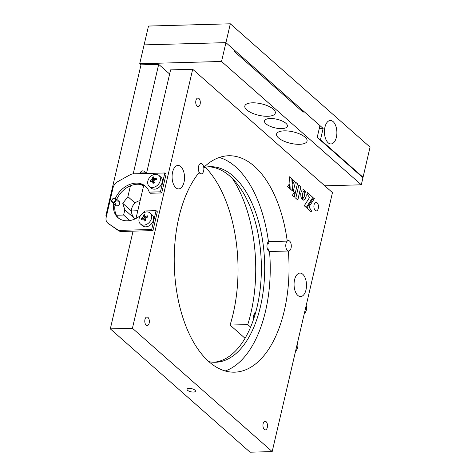 <?xml version="1.0" encoding="UTF-8"?>
<svg xmlns="http://www.w3.org/2000/svg" width="476" height="476" viewBox="0 0 476 476"><rect width="100%" height="100%" fill="white"/><g stroke="black" fill="none" stroke-linecap="round" stroke-linejoin="round"><path stroke-width="0.71" d="M289.551 188.329L289.277 184.141M302.284 199.628L302.421 194.041L303.218 191.81L304.497 190.144L303.432 189.626L302.177 190.126L301.332 191.328L300.719 193.655L300.963 197.141L302.337 199.682L302.468 194.041L303.26 191.81L304.545 190.138L303.206 189.632M149.161 323.156A4.302 2.279 88.4 0 0 146.947 317.004A4.302 2.279 88.4 0 0 144.966 319.455A4.302 2.279 88.4 0 0 147.185 325.608A4.302 2.279 88.4 0 0 149.161 323.156M267.322 427.43A4.302 2.279 88.4 0 0 265.102 421.278A4.302 2.279 88.4 0 0 263.127 423.729A4.302 2.279 88.4 0 0 265.34 429.882A4.302 2.279 88.4 0 0 267.322 427.43M305.997 289.866A11.739 6.218 88.4 0 0 299.951 273.087A11.739 6.218 88.4 0 0 294.561 279.775A11.739 6.218 88.4 0 0 300.6 296.554A11.739 6.218 88.4 0 0 305.997 289.866M184.022 182.225A11.739 6.218 88.4 0 0 177.982 165.446A11.739 6.218 88.4 0 0 172.592 172.133A11.739 6.218 88.4 0 0 178.631 188.912A11.739 6.218 88.4 0 0 184.022 182.225M200.116 104.196A4.302 2.279 88.4 0 0 197.903 98.044A4.302 2.279 88.4 0 0 195.922 100.495A4.302 2.279 88.4 0 0 198.135 106.648A4.302 2.279 88.4 0 0 200.116 104.196M318.271 208.47A4.302 2.279 88.4 0 0 316.058 202.318A4.302 2.279 88.4 0 0 314.083 204.769A4.302 2.279 88.4 0 0 316.296 210.922A4.302 2.279 88.4 0 0 318.271 208.47M269.535 251.518A5.218 2.767 88.4 0 1 267.024 247.199A5.218 2.767 88.4 0 1 268.458 241.624L287.254 241.106A108.254 57.364 88.4 0 0 228.641 155.753A108.254 57.364 88.4 0 0 203.77 167.433A5.218 2.767 88.4 0 0 199.658 164.131A5.218 2.767 88.4 0 0 199.236 172.377A108.254 57.364 88.4 0 0 178.893 217.431A108.254 57.364 88.4 0 0 234.597 372.172A108.254 57.364 88.4 0 0 284.35 310.495A108.254 57.364 88.4 0 0 288.331 251.001L269.535 251.518A108.254 57.364 88.4 0 1 265.554 311.012A108.254 57.364 88.4 0 1 225.16 370.971M187.603 390.332A4.302 1.618 -166.9 0 0 192.161 392.022A4.302 1.618 -166.9 0 0 195.446 391.207A4.302 1.618 -166.9 0 0 194.898 390.13A4.302 1.618 -166.9 0 0 190.346 388.434A4.302 1.618 -166.9 0 0 187.062 389.255A4.302 1.618 -166.9 0 0 187.603 390.332M213.855 362.254A97.818 51.836 88.4 0 0 257.153 306.615A97.818 51.836 88.4 0 0 208.476 166.796M208.845 361.635A97.818 51.836 88.4 0 0 215.515 362.26A97.818 51.836 88.4 0 0 260.467 306.526A97.818 51.836 88.4 0 0 210.136 166.695A97.818 51.836 88.4 0 0 203.793 167.611M192.697 69.27L132.429 328.256L272.189 451.593L332.456 192.601L192.697 69.27L170.586 69.877L146.477 173.484M143.692 185.444L136.011 218.442M133.054 231.157L110.319 328.868L250.073 452.2L272.189 451.593M132.429 328.256L110.319 328.868M268.458 241.624A108.254 57.364 88.4 0 0 219.287 157.473M292.502 190.935L291.847 178.821L289.563 176.804L290.17 188.877L292.502 190.935M292.454 190.894L291.847 178.821M291.806 178.827L289.563 176.846M311.167 211.85L311.399 210.85L308.983 206.852L314.321 198.694L313.47 197.945M308.983 206.852L314.368 198.694L313.488 197.921L306.883 208.066L311.203 211.88L311.447 210.85L309.025 206.852M306.223 207.488L312.815 197.367L307.407 192.59M312.815 197.367L307.413 192.56L307.115 193.833L309.519 197.6L304.247 205.739L306.252 207.512L312.857 197.367M295.239 193.345L297.464 183.778L295.441 181.993L293.216 191.566L295.239 193.345M294.21 192.732L292.353 195.231L294.424 197.064L294.21 192.732M287.48 186.503L289.598 188.371L289.319 184.087L287.48 186.503M294.745 181.38L292.46 179.363L292.68 183.986L294.745 181.38M304.295 196.32L302.361 199.682L303.98 200.152L305.592 198.51L306.252 195.672L305.824 192.227L304.575 190.138L304.777 193.143L304.295 196.32M297.809 200.045L300.892 186.8L298.863 185.009L295.78 198.254L297.809 200.045M288.331 251.001A5.218 2.767 88.4 0 0 291.241 244.956A5.218 2.767 88.4 0 0 287.254 241.106M268.19 250.554A5.218 2.767 88.4 0 0 268.958 248.668M268.833 244.045A5.218 2.767 88.4 0 0 267.964 242.207M294.382 197.022L294.174 192.786M303.67 200.206L305.158 199.2L306.169 196.183L305.913 192.679L304.58 190.192M292.68 183.938L294.698 181.38L292.46 179.404M297.768 200.015L300.844 186.8L298.851 185.045M295.197 193.315L297.417 183.778L295.435 182.028M336.377 137.266A11.739 6.218 88.4 0 0 330.338 120.487A11.739 6.218 88.4 0 0 324.941 127.175A11.739 6.218 88.4 0 0 330.981 143.954A11.739 6.218 88.4 0 0 336.377 137.266M323.121 128.407L320.491 139.712L363.057 177.268L370.066 147.132L230.313 23.8L148.494 26.049L144.109 44.887L225.927 42.638L144.109 44.887L139.724 63.724L221.542 61.469L225.927 42.638L323.121 128.407L319.271 128.514M230.313 23.8L225.927 42.638L234.823 50.486L234.549 51.664L303.152 112.205L303.432 111.027L319.943 125.604L317.206 137.38L362.944 177.744L361.302 184.807L221.542 61.469M320.491 139.712L319.866 139.73M363.057 177.268L362.432 177.286M273.331 109.182A15.649 5.879 13.1 0 1 275.306 113.098A15.649 5.879 13.1 0 1 263.359 116.079A15.649 5.879 13.1 0 1 246.794 109.914A15.649 5.879 13.1 0 1 244.819 105.999A15.649 5.879 13.1 0 1 256.766 103.018A15.649 5.879 13.1 0 1 273.331 109.182M305.092 137.213A15.649 5.879 13.1 0 1 307.068 141.128A15.649 5.879 13.1 0 1 295.12 144.109A15.649 5.879 13.1 0 1 278.555 137.945A15.649 5.879 13.1 0 1 276.58 134.03A15.649 5.879 13.1 0 1 288.527 131.055A15.649 5.879 13.1 0 1 305.092 137.213M265.995 123.837A11.739 4.409 -166.9 0 0 278.418 128.46A11.739 4.409 -166.9 0 0 287.379 126.223A11.739 4.409 -166.9 0 0 285.897 123.29A11.739 4.409 -166.9 0 0 273.474 118.667A11.739 4.409 -166.9 0 0 264.513 120.904A11.739 4.409 -166.9 0 0 265.995 123.837M301.867 111.075L303.432 111.027M106.481 216.015L105.934 215.527L140.997 64.843L139.724 63.724M324.757 185.813L361.302 184.807M250.608 327.107L247.764 324.59A112.163 59.441 88.4 0 0 250.876 313.148A112.163 59.441 88.4 0 0 232.383 178.464M245.039 338.287L230.075 325.078A112.163 59.441 88.4 0 0 233.18 313.636A112.163 59.441 88.4 0 0 205.34 167.255M253.405 319.753A7.313 3.873 -91.6 0 1 253.66 315.612A7.313 3.873 -91.6 0 1 255.832 311.834M139.783 173.669A7.307 3.867 -91.6 0 1 142.723 170.854A7.307 3.867 -91.6 0 1 145.489 172.865M131.453 211.023L122.784 203.365L124.825 209.868L135.065 218.906M129.859 220.549L123.623 215.039L124.825 209.868M105.934 215.527L106.6 215.509M116.447 215.235L123.623 215.039M230.075 325.078L247.764 324.59M140.997 64.843L158.686 64.355L169.623 74.006M143.579 185.39A7.307 3.867 -91.6 0 1 143.127 185.456A7.307 3.867 -91.6 0 1 141.259 184.629M135.095 203.02L127.895 196.665L130.424 185.807M133.209 173.853L158.686 64.355M127.895 196.665L122.784 203.365M115.305 203.573A2.606 1.981 -48.6 0 0 116.971 205.864A2.606 1.981 -48.6 0 0 119.726 203.448A2.606 1.981 -48.6 0 0 117.792 201.181M285.993 243.575A5.218 2.767 88.4 0 0 288.676 251.03A5.218 2.767 88.4 0 0 291.074 248.061A5.218 2.767 88.4 0 0 288.391 240.606A5.218 2.767 88.4 0 0 285.993 243.575M198.569 166.427A5.218 2.767 88.4 0 0 201.253 173.883A5.218 2.767 88.4 0 0 203.651 170.908A5.218 2.767 88.4 0 0 200.967 163.452A5.218 2.767 88.4 0 0 198.569 166.427M115.454 198.248A20.867 15.863 131.4 0 1 145.531 186.318A20.867 15.863 131.4 0 1 149.238 192.125L160.454 191.816L161.721 192.941L166.106 174.103L164.833 172.978L133.429 173.847A7.824 5.95 -48.6 0 0 129.918 174.865L117.81 181.612A7.824 5.95 -48.6 0 0 113.044 187.836L106.184 217.312A7.824 5.95 -48.6 0 0 107.641 222.994A7.824 5.95 -48.6 0 0 108.1 223.351L117.203 229.509A7.824 5.95 -48.6 0 0 120.279 230.354L151.683 229.486L156.069 210.654L144.853 210.963A20.867 15.863 131.4 0 1 142.812 213.343M160.454 191.816L164.833 172.978M149.238 192.125L150.505 193.244L161.721 192.941M140.813 215.217A20.867 15.863 131.4 0 1 117.917 217.609A20.867 15.863 131.4 0 1 113.782 203.698M118.572 218.151A20.867 15.863 131.4 0 1 115.055 204.817M116.733 199.343A20.867 15.863 131.4 0 1 146.15 186.901M156.069 210.654L157.342 211.772L152.957 230.61L151.683 229.486M120.279 230.354L121.547 231.473L152.957 230.61M121.547 231.473A7.824 5.95 131.4 0 1 118.476 230.634L117.203 229.509M108.1 223.351L118.476 230.634M109.367 224.47A7.824 5.95 131.4 0 1 108.909 224.119L107.641 222.994M154.01 181.439A5.218 3.969 -48.6 0 0 153.504 182.201M145.186 220.269L145.031 219.287A0.785 0.595 131.4 0 0 145.239 219.097A5.218 3.969 -48.6 0 0 145.043 219.382M295.501 351.419A7.307 5.551 -48.6 0 0 297.696 347.391A7.307 5.551 -48.6 0 0 297.357 343.428M304.265 313.743A7.307 5.551 -48.6 0 0 306.461 309.715A7.307 5.551 -48.6 0 0 306.122 305.759M156.205 179.5L156.235 178.155A12.662 1.017 84.1 0 1 156.336 178.786A12.662 1.017 84.1 0 1 156.437 179.446A13.019 7.158 171.1 0 0 154.474 180.011L153.897 180.945A13.019 4.51 67 0 0 154.361 182.808A12.662 1.214 159.1 0 0 153.01 183.379A13.019 4.51 -113 0 1 152.546 181.523L151.767 181.16A13.019 7.158 171.1 0 0 150.208 182.088A12.662 8.61 -136.5 0 1 150.083 181.433A12.662 8.61 -136.5 0 1 150.005 180.797A13.019 7.158 -8.9 0 1 151.564 179.869L152.141 178.934A13.019 4.51 -113 0 1 152.076 177.429A12.662 10.841 14.7 0 1 153.427 176.858A13.019 4.51 67 0 0 153.492 178.363L154.986 179.845M154.998 186.878A7.307 5.551 131.4 0 1 149.22 186.33A7.307 5.551 131.4 0 1 147.744 183.528A7.307 5.551 131.4 0 1 153.105 174.823A7.307 5.551 131.4 0 1 158.883 175.376A7.307 5.551 131.4 0 1 160.358 178.179A7.307 5.551 131.4 0 1 154.998 186.878M154.123 182.909L152.368 181.207L154.242 182.855M158.883 175.376L160.84 177.108A7.307 5.551 131.4 0 1 161.989 183.153A7.307 5.551 131.4 0 1 156.955 188.609A7.307 5.551 131.4 0 1 151.178 188.056L149.22 186.33M154.004 181.427A0.785 0.595 131.4 0 1 153.796 181.618L152.54 181.356M151.737 181.177L150.005 180.797M153.962 180.469L152.076 177.429M153.492 178.363L154.266 178.72A13.019 7.158 -8.9 0 1 156.235 178.155M150.136 181.719A7.307 5.551 131.4 0 1 150.493 180.904M147.441 217.175L147.465 215.824A12.662 1.017 84.1 0 1 147.566 216.455A12.662 1.017 84.1 0 1 147.667 217.115A13.019 7.158 171.1 0 0 145.704 217.687L145.132 218.615A13.019 4.51 67 0 0 145.596 220.477A12.662 1.214 159.1 0 0 144.246 221.054A13.019 4.51 -113 0 1 143.776 219.192L143.002 218.829A13.019 7.158 171.1 0 0 141.443 219.757A12.662 8.61 -136.5 0 1 141.318 219.109A12.662 8.61 -136.5 0 1 141.241 218.466A13.019 7.158 -8.9 0 1 142.8 217.538L143.371 216.61A13.019 4.51 -113 0 1 143.312 215.104A12.662 10.841 14.7 0 1 144.662 214.527A13.019 4.51 67 0 0 144.722 216.033L146.221 217.514M146.227 224.553A7.307 5.551 131.4 0 1 140.45 224A7.307 5.551 131.4 0 1 138.974 221.197A7.307 5.551 131.4 0 1 144.335 212.498A7.307 5.551 131.4 0 1 150.119 213.046A7.307 5.551 131.4 0 1 151.594 215.848A7.307 5.551 131.4 0 1 146.227 224.553M145.353 220.578L143.603 218.877L145.477 220.531M150.119 213.046L152.076 214.777A7.307 5.551 131.4 0 1 153.224 220.822A7.307 5.551 131.4 0 1 148.191 226.279A7.307 5.551 131.4 0 1 142.413 225.731L140.45 224M143.776 219.025L145.031 219.287M142.967 218.847L141.241 218.466M145.192 218.139L143.312 215.104M144.722 216.033L145.501 216.396A13.019 7.158 -8.9 0 1 147.465 215.824M115.525 199.7A2.088 1.589 -48.6 0 0 113.752 198.319A2.088 1.589 -48.6 0 0 111.884 200.598A2.088 1.589 -48.6 0 0 113.657 201.979A2.088 1.589 -48.6 0 0 115.525 199.7M111.681 200.937A2.606 1.981 131.4 0 1 113.193 198.444A2.606 1.981 131.4 0 1 115.686 198.415A2.606 1.981 131.4 0 1 116.239 199.807A2.606 1.981 131.4 0 1 114.722 202.3A2.606 1.981 131.4 0 1 112.235 202.33A2.606 1.981 131.4 0 1 111.681 200.937M153.486 181.564L151.564 179.869M152.141 178.934L153.938 180.523M154.266 178.72L155.402 179.72M144.722 219.24L142.8 217.538M143.371 216.61L145.168 218.192M145.501 216.396L146.632 217.389M140.152 200.646A10.436 10.436 0 0 0 131.453 210.975L137.808 210.725M201.253 173.883L197.962 173.972M146.626 172.836L140.075 173.014M115.686 198.415L119.244 201.556M112.235 202.33L115.793 205.465M131.453 210.975A10.436 10.436 0 0 0 135.124 218.877M255.808 311.935A10.436 10.436 0 0 0 253.47 319.557"/></g></svg>
